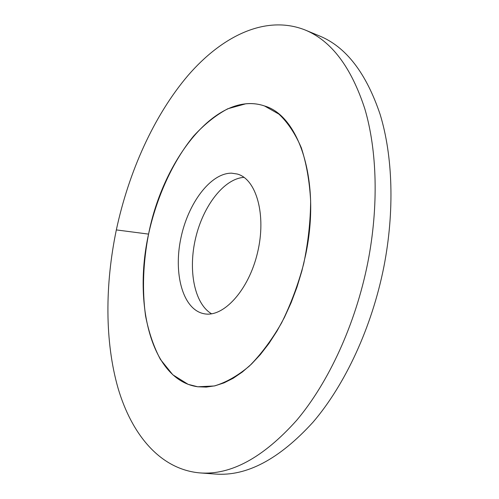 <?xml version="1.0" encoding="UTF-8"?>
<svg xmlns="http://www.w3.org/2000/svg" width="499" height="499" viewBox="0 0 499 499"><rect width="100%" height="100%" fill="white"/><g stroke="black" fill="none" stroke-linecap="round" stroke-linejoin="round"><path stroke-width="0.75" d="M245.845 103.78L227.75 108.776C215.755 115.2 204.359 124.32 193.543 136.14C172.685 161.62 156.798 196.831 148.565 234.112C143.082 262.63 142.065 289.85 145.533 315.767C148.721 332.178 153.686 346.73 160.416 359.423L172.81 374.78L188.142 384.342L197.766 386.775L206.199 387.099L214.982 385.814L224.007 382.883L233.183 378.273L242.389 371.986L251.502 364.052L260.397 354.521L268.93 343.487L276.982 331.074L284.418 317.433L291.11 302.75L296.949 287.224L301.845 271.094L305.719 254.596C321.125 181.1 299.051 115.687 264.52 105.969L278.91 114.121C287.736 122.405 295.196 133.601 301.29 147.71C306.392 163.348 309.511 181.025 310.634 200.754C310.497 221.263 308.195 242.227 303.735 263.634C298.09 284.754 290.705 304.509 281.598 322.89C271.718 339.994 260.983 354.384 249.388 366.054C237.593 375.909 225.897 382.552 214.283 385.976L197.766 386.775C151.428 380.4 133.008 304.222 148.565 234.112C163.21 158.913 217.084 89.808 264.52 105.969C258.47 103.904 252.244 103.174 245.845 103.78M231.573 173.172L237.231 174.02C256.261 178.935 266.641 214.869 257.54 252.65C248.664 290.48 223.228 317.9 204.022 313.728L202.725 313.447C182.491 308.22 173.465 273.196 180.844 238.322C187.973 203.405 210.478 172.972 231.573 173.172M244.03 177.357C223.964 178.623 203.212 205.862 195.658 237.936C187.967 269.984 194.242 303.642 211.595 313.809M116.336 229.908C104.933 284.761 104.715 341.672 118.107 388.372C131.755 434.504 160.079 469.334 199.787 472.902C230.788 475.31 263.085 457.783 296.674 420.314C328.629 382.44 355.575 324.125 367.782 262.686C378.822 206.455 377.15 150.442 364.794 108.745C351.121 66.916 331.217 40.656 305.082 29.971C265.636 14.409 222.005 36.14 187.986 75.517C153.929 115.568 128.817 171.681 116.336 229.908L148.565 234.112M199.787 472.902L215.331 474.05C246.718 476.47 279.265 459.205 312.973 422.248C345.027 384.897 371.886 327.388 383.887 266.722C394.74 211.202 392.794 155.813 380.138 114.446C366.154 72.941 345.938 46.775 319.479 35.94L305.082 29.971"/></g></svg>
